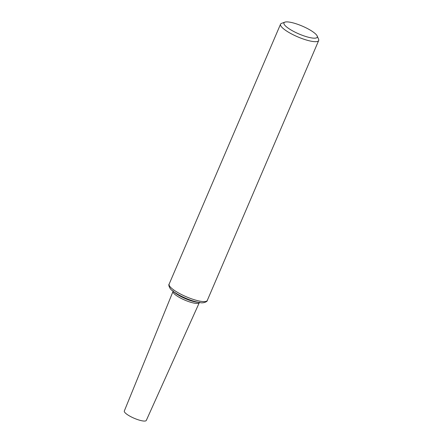 <?xml version="1.0" encoding="UTF-8"?>
<svg xmlns="http://www.w3.org/2000/svg" width="443" height="443" viewBox="0 0 443 443"><rect width="100%" height="100%" fill="white"/><g stroke="black" fill="none" stroke-linecap="round" stroke-linejoin="round"><path stroke-width="0.66" d="M317.194 36.01L318.578 39.211A20.749 4.879 -156.8 0 1 318.683 40.54A20.749 4.879 -156.8 0 1 297.69 36.847A20.749 4.879 -156.8 0 1 280.541 24.193A20.749 4.879 -156.8 0 1 281.576 23.352L284.849 22.15A18.135 4.264 -156.8 0 1 312.935 31.841A18.135 4.264 -156.8 0 1 317.194 36.01A18.135 4.264 -156.8 0 1 298.936 33.95A18.135 4.264 -156.8 0 1 284.849 22.15M199.3 302.669L146.306 420.418A11.961 2.813 -156.8 0 1 134.212 418.281A11.961 2.813 -156.8 0 1 124.317 410.993L173.047 291.416A14.281 3.356 -156.8 0 0 184.853 300.116A14.281 3.356 -156.8 0 0 199.3 302.669L199.693 302.204M207.28 300.459A20.749 4.879 -156.8 0 1 186.287 296.771A20.749 4.879 -156.8 0 1 169.143 284.113C168.141 284.583 169.586 289.058 172.56 290.802A19.398 4.563 -156.8 0 0 200.081 302.597C203.387 303.544 207.629 301.506 207.28 300.459L318.683 40.54M200.081 302.597L197.08 302.215A15.627 3.677 -156.8 0 1 174.907 292.712L172.56 290.802M280.541 24.193L169.143 284.113M173.108 290.807L173.047 291.416"/></g></svg>
